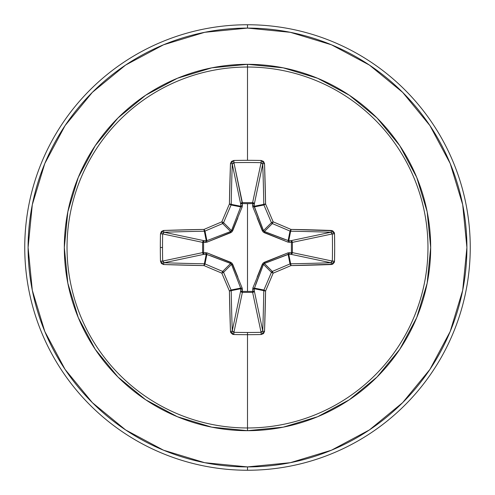 <?xml version="1.0" encoding="UTF-8"?>
<svg xmlns="http://www.w3.org/2000/svg" width="495" height="495" viewBox="0 0 495 495"><rect width="100%" height="100%" fill="white"/><g stroke="black" fill="none" stroke-linecap="round" stroke-linejoin="round"><path stroke-width="0.74" d="M232.273 330.907L232.266 330.802A221.079 19.268 -90 0 1 231.215 290.645A1.671 0.322 179 0 1 229.414 290.973L231.215 290.645L231.085 290.008L229.414 290.973L231.085 290.008A1.671 1.664 78.7 0 1 231.215 290.645L240.768 288.746L240.681 288.102L231.085 290.008A220.628 19.231 -112.5 0 1 223.573 272.33L221.84 273.16L222.67 271.427A220.628 19.231 -157.5 0 1 204.992 263.915L204.027 265.586A222.292 19.373 22.5 0 0 221.84 273.16L223.573 272.33A1.671 1.664 -135 0 0 222.67 271.427A1.671 1.664 45 0 1 223.573 272.33L231.505 264.398L223.573 272.33A220.628 19.231 67.5 0 0 231.085 290.008L240.681 288.102L231.505 264.398L230.602 263.495L222.67 271.427L230.602 263.495L206.254 254.232L204.355 263.786L206.254 254.232L204.157 254.294L164.198 262.734A221.079 19.268 0 0 0 204.355 263.786A1.671 1.664 11.2 0 1 204.992 263.915L206.898 254.319L204.992 263.915A220.628 19.231 22.5 0 0 222.67 271.427L221.84 273.16A222.292 19.373 67.5 0 0 229.414 290.973A222.75 19.416 90 0 0 230.472 331.427L233.832 334.521A222.738 85.239 0 0 0 247.5 334.682L247.5 332.485A221.067 84.602 180 0 1 233.931 332.324L233.832 334.521L232.57 334.267L230.757 332.597L230.472 331.427L229.414 290.973A222.292 19.373 -112.5 0 1 221.84 273.16A222.292 19.373 -157.5 0 1 204.027 265.586L163.573 264.528L161.413 263.507L160.479 261.168A222.738 85.239 -90 0 1 160.318 247.5L162.515 247.5A221.067 84.602 -90 0 1 162.676 233.931L160.479 233.832A222.738 85.239 90 0 0 160.318 247.5A222.738 85.239 -90 0 1 160.479 233.832L161.407 231.493L163.573 230.472L204.027 229.414A222.292 19.373 -22.5 0 1 221.84 221.84A222.292 19.373 -67.5 0 1 229.414 204.027L230.472 163.573L231.493 161.413L233.832 160.479A222.738 85.239 0 0 1 247.5 160.318A222.738 85.239 0 0 1 261.168 160.479L263.507 161.407L264.528 163.573L265.586 204.027A222.292 19.373 67.5 0 1 273.16 221.84A222.292 19.373 22.5 0 1 290.973 229.414L332.597 230.757L334.261 232.57L334.521 233.832L334.682 247.5L334.521 261.168L334.267 262.43L332.597 264.243L290.973 265.586A222.292 19.373 157.5 0 1 273.16 273.16A222.292 19.373 112.5 0 1 265.586 290.973L264.528 331.427L263.507 333.587L261.168 334.521A222.738 85.239 180 0 1 247.5 334.682L247.5 427.971A180.471 180.471 0 0 0 427.971 247.5A180.471 180.471 0 0 0 247.5 67.029L247.5 160.318L247.5 67.029A180.471 180.471 0 0 0 67.029 247.5A180.471 180.471 0 0 0 247.5 427.971L247.5 430.681A183.181 183.181 0 0 1 64.319 247.5A183.181 183.181 0 0 1 247.5 64.319L247.5 67.029L247.5 64.319L211.761 67.84L177.402 78.266L145.728 95.195L117.971 117.971L95.195 145.728L78.266 177.402L67.84 211.761L64.319 247.5L67.84 283.239L78.266 317.598L95.195 349.272L117.971 377.029L145.728 399.805L177.402 416.734L211.761 427.16L247.5 430.681L283.239 427.16L317.598 416.734L349.272 399.805L377.029 377.029L399.805 349.272L416.734 317.598L427.16 283.239L430.681 247.5L427.16 211.761L416.734 177.402L399.805 145.728L377.029 117.971L349.272 95.195L317.598 78.266L283.239 67.84L247.5 64.319A183.181 183.181 0 0 1 430.681 247.5A183.181 183.181 0 0 1 247.5 430.681L247.5 427.971A180.471 180.471 0 0 0 427.971 247.5A180.471 180.471 0 0 0 247.5 67.029A180.471 180.471 0 0 0 67.029 247.5A180.471 180.471 0 0 0 247.5 427.971L247.5 334.682A222.738 85.239 180 0 1 233.832 334.521L233.931 332.324A221.067 84.602 0 0 0 247.5 332.485A221.067 84.602 0 0 0 261.069 332.324L252.629 292.384L242.371 292.384L233.931 332.324L232.266 330.802L240.706 290.843L240.768 288.746L231.215 290.645A221.079 19.268 90 0 0 232.266 330.802L240.706 290.843A1.671 1.541 -168.1 0 0 242.371 292.384L233.931 332.324M164.093 232.273L164.198 232.266A221.079 19.268 0 0 1 204.355 231.215A1.671 1.664 -11.2 0 0 204.992 231.085A1.671 1.664 168.7 0 1 204.355 231.215L206.254 240.768L206.898 240.681L204.992 231.085A220.628 19.231 -22.5 0 1 222.67 223.573A1.671 1.664 -45 0 0 223.573 222.67A1.671 1.664 135 0 1 222.67 223.573L230.602 231.505L222.67 223.573A220.628 19.231 157.5 0 0 204.992 231.085L206.898 240.681L230.602 231.505L231.505 230.602L223.573 222.67A220.628 19.231 -67.5 0 1 231.085 204.992A1.671 1.664 -78.7 0 0 231.215 204.355A1.671 1.664 101.2 0 1 231.085 204.992A220.628 19.231 112.5 0 0 223.573 222.67L231.505 230.602L240.681 206.898L231.085 204.992L240.681 206.898L240.768 206.254L231.215 204.355A221.079 19.268 -90 0 1 232.266 164.198L233.931 162.676L242.303 203.594L242.321 202.616L252.629 202.616L261.069 162.676A221.067 84.602 180 0 0 233.931 162.676L242.371 202.616A1.671 1.541 -11.9 0 0 240.706 204.157L232.266 164.198A221.079 19.268 90 0 0 231.215 204.355L240.768 206.254L240.706 204.157L232.266 164.198A1.671 0.625 -178 0 0 230.472 163.573A222.75 19.416 90 0 0 229.414 204.027A222.292 19.373 112.5 0 0 221.84 221.84A222.292 19.373 157.5 0 0 204.027 229.414A222.75 19.416 180 0 0 163.573 230.472L160.479 233.832L162.676 233.931A221.067 84.602 90 0 0 162.515 247.5A221.067 84.602 90 0 0 162.676 261.069L202.616 252.629L202.616 242.371L162.676 233.931L164.198 232.266L204.157 240.706L206.254 240.768L204.355 231.215A221.079 19.268 180 0 0 164.198 232.266L204.157 240.706A1.671 1.541 -78.1 0 0 202.616 242.371L162.676 233.931M262.727 164.093L254.294 204.157L252.697 203.594L252.679 202.616L253.805 203.099L254.294 204.157L254.232 206.254L263.786 204.355A221.079 19.268 -90 0 0 262.734 164.198L254.294 204.157A1.671 1.541 11.9 0 0 252.629 202.616L261.082 162.676L261.168 160.479A222.738 85.239 180 0 0 247.5 160.318A222.738 85.239 180 0 0 233.832 160.479L230.472 163.573A1.671 0.625 2 0 1 232.266 164.198M257.153 277.07L262.338 264.188L264.188 262.338L288.028 252.852L291.406 252.697L291.406 242.303L292.384 242.321L292.384 252.629L332.324 261.069A221.067 84.602 -90 0 0 332.324 233.931L292.384 242.371A1.671 1.541 78.1 0 0 290.843 240.706L330.802 232.266A221.079 19.268 180 0 0 290.645 231.215L288.746 240.768L290.843 240.706L330.802 232.266L332.324 233.931L292.384 242.371L292.384 252.629L332.324 261.069L330.802 262.734L290.843 254.294L291.406 252.697L292.384 252.679L291.901 253.805L290.843 254.294L288.746 254.232L290.645 263.786A221.079 19.268 0 0 0 330.802 262.734L290.843 254.294A1.671 1.541 101.9 0 0 292.384 252.629A1.671 1.541 -78.1 0 1 292.384 252.679L288.028 252.852L263.074 263.08L252.852 288.028L252.697 291.406L242.303 291.406L242.148 288.028L231.92 263.074L206.972 252.852L203.594 252.697L203.594 242.303L206.972 242.148L231.926 231.92L242.148 206.972L242.303 203.594L247.5 203.643L247.5 291.357L247.5 203.643L252.697 203.594L252.852 206.972L263.08 231.926L288.028 242.148L291.406 242.303L291.406 252.697A1.671 0.569 -88.2 0 1 290.843 254.294L288.102 254.319L264.398 263.495L272.33 271.427A220.628 19.231 -22.5 0 0 290.008 263.915L288.102 254.319L290.008 263.915A1.671 1.664 -11.2 0 1 290.645 263.786L288.746 254.232L264.398 263.495L263.495 264.398L255.606 284.736M125.6 65.068L92.355 92.355L125.6 65.068L163.536 44.791L204.695 32.305L247.5 28.091A219.409 219.409 0 0 1 466.909 247.5A219.409 219.409 0 0 1 247.5 466.909L247.5 470.25A222.75 222.75 0 0 0 470.25 247.5A222.75 222.75 0 0 0 247.5 24.75L247.5 28.091L247.5 24.75A222.75 222.75 0 0 1 470.25 247.5A222.75 222.75 0 0 1 247.5 470.25A222.75 222.75 0 0 1 24.75 247.5A222.75 222.75 0 0 1 247.5 24.75A222.75 222.75 0 0 0 24.75 247.5A222.75 222.75 0 0 0 247.5 470.25L247.5 466.909A219.409 219.409 0 0 1 28.091 247.5A219.409 219.409 0 0 1 247.5 28.091L290.305 32.305L331.464 44.791L369.4 65.068L402.645 92.355L429.932 125.6L450.209 163.536L462.695 204.695L466.909 247.5L462.695 290.305L450.209 331.464L429.932 369.4L402.645 402.645L369.4 429.932L402.645 402.645M65.111 125.544L92.355 92.355M65.068 369.4L92.355 402.645L65.068 369.4L44.791 331.464L32.305 290.305L28.091 247.5L32.305 204.695L44.791 163.536L65.068 125.6M125.544 429.889L92.355 402.645M369.4 429.932L331.464 450.209L290.305 462.695L247.5 466.909L204.695 462.695L163.536 450.209L125.6 429.932M230.639 263.507L210.264 255.606M263.507 264.361L262.338 264.188L263.495 264.398L254.232 288.746L263.786 290.645A1.671 1.664 -78.7 0 1 263.915 290.008L254.319 288.102L254.232 288.746L254.294 290.843L262.734 330.802A221.079 19.268 -90 0 0 263.786 290.645L254.232 288.746L254.294 290.843L262.734 330.802L261.069 332.324L252.629 292.384A1.671 1.541 168.1 0 0 254.294 290.843A1.671 0.569 -1.8 0 1 252.697 291.406L252.852 288.028A1.671 0.507 -159.1 0 0 254.319 288.102L263.915 290.008A220.628 19.231 -67.5 0 0 271.427 272.33L263.495 264.398L271.427 272.33A1.671 1.664 -45 0 1 272.33 271.427L264.342 263.519M288.102 240.681A1.671 0.507 -69.1 0 1 288.028 242.148L264.188 232.662L264.398 231.505L272.33 223.573A1.671 1.664 -135 0 1 271.427 222.67L263.495 230.602L271.427 222.67A220.628 19.231 -112.5 0 0 263.915 204.992L254.319 206.898L263.495 230.602L264.398 231.505L288.746 240.768A1.671 0.569 -91.8 0 1 289.315 242.364A1.671 0.569 88.2 0 0 288.746 240.768L290.843 240.706A1.671 0.569 -91.8 0 1 291.406 242.303A1.671 0.569 88.2 0 0 290.843 240.706L291.901 241.195L292.384 242.321L288.028 242.148A1.671 0.507 110.9 0 0 288.102 240.681L288.746 240.768L290.645 231.215A1.671 1.664 -168.7 0 1 290.008 231.085L288.102 240.681L290.008 231.085A220.628 19.231 -157.5 0 0 272.33 223.573L264.398 231.505L284.736 239.394M231.493 230.639L239.394 210.264M162.892 233.108L163.399 232.532M206.898 254.319A1.671 0.507 110.9 0 1 206.972 252.852A1.671 0.507 -69.1 0 0 206.898 254.319L204.157 254.294L203.086 253.793L202.616 252.629A1.671 1.541 -101.9 0 0 204.157 254.294L164.198 262.734A1.671 0.625 92 0 0 163.573 264.528A222.75 19.416 0 0 0 204.027 265.586L204.992 263.915A1.671 1.664 -168.8 0 0 204.355 263.786A1.671 0.322 91 0 0 204.027 265.586A1.671 0.322 -89 0 1 204.355 263.786A221.079 19.268 180 0 1 164.198 262.734L162.676 261.069L202.616 252.629L206.972 252.852L230.812 262.338L232.662 264.188L237.847 277.07M163.344 262.424L162.855 261.818M233.108 332.108L232.532 331.601M262.424 331.656L261.818 332.145M332.108 261.892L331.601 262.468M330.907 262.727L330.802 262.734A221.079 19.268 180 0 1 290.645 263.786L290.008 263.915A220.628 19.231 157.5 0 1 272.33 271.427L271.427 272.33A220.628 19.231 112.5 0 1 263.915 290.008L263.786 290.645A221.079 19.268 90 0 1 262.734 330.802A1.671 0.625 2 0 0 264.528 331.427A1.671 0.625 -178 0 1 262.734 330.802M331.656 232.576L332.145 233.182M252.852 206.972L252.636 205.685A1.671 0.569 -178.2 0 1 254.232 206.254L254.319 206.898A1.671 0.507 -20.9 0 0 252.852 206.972A1.671 0.507 159.1 0 1 254.319 206.898L263.915 204.992A1.671 1.664 -101.2 0 1 263.786 204.355L254.232 206.254L263.519 230.658M261.892 162.892L262.468 163.399M232.576 163.344L233.182 162.855M254.232 288.746A1.671 0.569 -1.8 0 1 252.636 289.315A1.671 0.569 178.2 0 0 254.232 288.746M254.319 288.102A1.671 0.507 20.9 0 1 252.852 288.028M264.188 262.338L264.398 263.495L264.188 262.338M252.629 292.384L252.697 291.406L254.294 290.843L253.793 291.914L252.629 292.384L242.371 292.384L242.303 291.406L252.697 291.406L252.629 292.384M288.028 252.852A1.671 0.507 -110.9 0 1 288.102 254.319A1.671 0.507 69.1 0 0 288.028 252.852M289.315 252.636A1.671 0.569 -88.2 0 1 288.746 254.232A1.671 0.569 91.8 0 0 289.315 252.636M240.706 290.843L242.303 291.406L242.371 292.384L241.207 291.914L240.706 290.843L240.768 288.746A1.671 0.569 -178.2 0 0 242.364 289.315L242.303 291.406A1.671 0.569 1.8 0 1 240.706 290.843M291.406 252.697L292.384 252.629L291.406 252.697M240.768 288.746L240.681 288.102A1.671 0.507 159.1 0 0 242.148 288.028L242.364 289.315A1.671 0.569 1.8 0 1 240.768 288.746M242.148 288.028A1.671 0.507 -20.9 0 1 240.681 288.102L231.505 264.398L232.662 264.188L231.481 264.342M230.602 263.495L230.812 262.338L230.602 263.495M206.254 254.232A1.671 0.569 88.2 0 1 205.685 252.636A1.671 0.569 -91.8 0 0 206.254 254.232M204.157 254.294A1.671 0.569 88.2 0 1 203.594 252.697L204.157 254.294M264.361 231.493L264.188 232.662L262.338 230.812L263.495 230.602L262.338 230.812L257.153 217.93M203.594 242.303L203.594 252.697L202.616 252.629L202.616 242.371L203.594 242.303L202.616 242.371L203.086 241.207L204.157 240.706L203.594 242.303A1.671 0.569 91.8 0 1 204.157 240.706L206.254 240.768A1.671 0.569 -88.2 0 0 205.685 242.364L203.594 242.303M252.636 205.685L252.697 203.594A1.671 0.569 -178.2 0 1 254.294 204.157L254.232 206.254A1.671 0.569 1.8 0 0 252.636 205.685M252.697 203.594L252.629 202.616A1.671 1.541 -168.1 0 1 252.679 202.616L252.697 203.594L242.303 203.594L242.371 202.616L252.629 202.616L252.697 203.594M206.254 240.768L206.898 240.681A1.671 0.507 -110.9 0 0 206.972 242.148L205.685 242.364A1.671 0.569 91.8 0 1 206.254 240.768M237.847 217.93L232.662 230.812L231.505 230.602L232.662 230.812L230.812 232.662L206.972 242.148A1.671 0.507 69.1 0 1 206.898 240.681L230.602 231.505L230.812 232.662L230.658 231.481M242.303 203.594A1.671 0.569 -1.8 0 0 240.706 204.157L241.195 203.099L242.321 202.616L242.364 205.685A1.671 0.569 -1.8 0 0 240.768 206.254L240.706 204.157A1.671 0.569 178.2 0 1 242.303 203.594M240.681 206.898A1.671 0.507 -159.1 0 1 242.148 206.972A1.671 0.507 20.9 0 0 240.681 206.898L240.768 206.254A1.671 0.569 178.2 0 1 242.364 205.685L242.148 206.972M230.472 331.427A1.671 0.625 -2 0 0 232.266 330.802A1.671 0.625 178 0 1 230.472 331.427M162.676 261.069A221.067 84.602 -90 0 1 162.515 247.5L160.318 247.5A222.738 85.239 90 0 0 160.479 261.168L162.676 261.069L160.479 261.168L163.573 264.528A1.671 0.625 -88 0 1 164.198 262.734M247.5 332.485L247.5 334.682A222.738 85.239 0 0 0 261.168 334.521L261.069 332.324A221.067 84.602 180 0 1 247.5 332.485M164.198 232.266A1.671 0.625 -92 0 1 163.573 230.472A1.671 0.625 88 0 0 164.198 232.266M261.069 332.324L261.168 334.521L264.528 331.427A222.75 19.416 -90 0 0 265.586 290.973A1.671 0.322 -179 0 1 263.786 290.645L265.586 290.973L263.915 290.008L265.586 290.973A222.292 19.373 -67.5 0 0 273.16 273.16L271.427 272.33L273.16 273.16L272.33 271.427L273.16 273.16A222.292 19.373 -22.5 0 0 290.973 265.586L290.008 263.915L290.973 265.586L290.645 263.786A1.671 0.322 89 0 1 290.973 265.586A222.75 19.416 0 0 0 331.427 264.528A1.671 0.625 -92 0 0 330.802 262.734A1.671 0.625 88 0 1 331.427 264.528L334.521 261.168L332.324 261.069L334.521 261.168A222.738 85.239 -90 0 0 334.521 233.832L332.324 233.931A221.067 84.602 90 0 1 332.324 261.069M204.355 231.215A1.671 0.322 -91 0 1 204.027 229.414A1.671 0.322 89 0 0 204.355 231.215M204.992 231.085L204.027 229.414L204.992 231.085M222.67 223.573L221.84 221.84L222.67 223.573M223.573 222.67L221.84 221.84L223.573 222.67M231.085 204.992L229.414 204.027L231.085 204.992M231.215 204.355A1.671 0.322 -179 0 0 229.414 204.027A1.671 0.322 1 0 1 231.215 204.355M233.931 162.676L233.832 160.479L233.931 162.676A221.067 84.602 0 0 1 261.069 162.676L262.734 164.198A1.671 0.625 -2 0 1 264.528 163.573L261.168 160.479L261.069 162.676M332.324 233.931L334.521 233.832L331.427 230.472A1.671 0.625 92 0 1 330.802 232.266A1.671 0.625 -88 0 0 331.427 230.472A222.75 19.416 180 0 0 290.973 229.414A1.671 0.322 91 0 1 290.645 231.215A221.079 19.268 0 0 1 330.802 232.266M264.528 163.573A1.671 0.625 178 0 0 262.734 164.198A221.079 19.268 90 0 1 263.786 204.355A1.671 0.322 -1 0 1 265.586 204.027A222.75 19.416 -90 0 0 264.528 163.573M265.586 204.027A1.671 0.322 179 0 0 263.786 204.355A1.671 1.664 78.8 0 0 263.915 204.992L265.586 204.027L263.915 204.992A220.628 19.231 67.5 0 1 271.427 222.67L273.16 221.84A222.292 19.373 -112.5 0 0 265.586 204.027M290.008 231.085L290.645 231.215L290.973 229.414L290.008 231.085L290.973 229.414A222.292 19.373 -157.5 0 0 273.16 221.84L272.33 223.573A220.628 19.231 22.5 0 1 290.008 231.085M273.16 221.84L271.427 222.67A1.671 1.664 45 0 0 272.33 223.573L273.16 221.84"/></g></svg>
